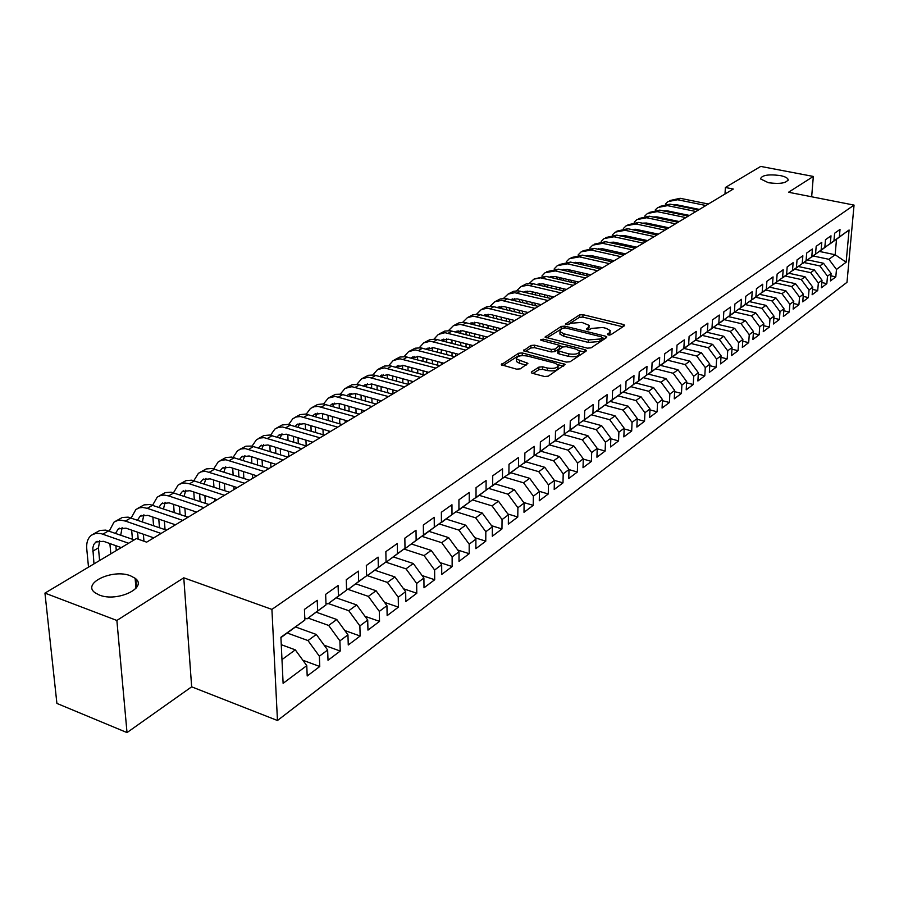 <?xml version="1.0" encoding="UTF-8"?>
<svg xmlns="http://www.w3.org/2000/svg" width="899" height="899" viewBox="0 0 899 899"><rect width="100%" height="100%" fill="white"/><g stroke="black" fill="none" stroke-linecap="round" stroke-linejoin="round"><path stroke-width="1.35" d="M608.297 334.979L610.803 334.776L624.311 325.843L624.591 325.168L623.299 324.46L582.957 314.672L579.462 314.942L565.404 324.146L568.741 324.415L570.55 323.28L581.878 322.393L589.205 325.404L588.272 327.641L586.485 328.787L587.159 329.764L589.643 329.573L591.43 328.416L602.802 327.517L606.196 328.349L610.275 330.607L609.376 332.821L607.6 333.99L608.297 334.979M130.501 575.798C112.836 568.505 81.348 583.327 95.125 592.801L99.306 595.026C117.162 602.454 148.414 587.519 135.108 578.271L130.501 575.798M780.107 175.541C768.24 174.08 761.711 175.204 760.532 178.912L768.431 182.733C780.332 184.194 786.883 183.093 788.12 179.407C787.412 177.777 784.748 176.485 780.107 175.541M531.68 371.804L531.354 372.669L532.59 373.355L544.479 376.49L548.278 376.164L565.145 364.387L522.263 352.947L518.566 353.251L501.271 364.769L516.588 369.152L520.352 368.837L527.915 363.342L516.52 359.061C516.644 356.105 520.251 355.083 527.331 356.015L554.762 363.106L558.11 364.994C557.953 367.961 554.335 368.972 547.255 368.017L542.636 366.814L538.883 367.129L531.68 371.804L531.657 372.961M116.87 620.456L127.017 732.584L191.656 686.825L183.778 577.81L116.87 620.456L44.95 593.104L136.434 538.568L146.638 542.153L733.281 189.037L725.392 187.475L724.999 194.015M183.778 577.81L271.914 609.398L854.05 205.096L846.993 282.308L277.465 720.504L271.914 609.398M811.662 196.78L813.325 176.44L788.535 192.251L854.05 205.096M813.325 176.44L760.711 166.416L725.392 187.475M587.395 348.16L591.036 347.868L606.51 337.619L606.803 336.911L605.521 336.192L564.786 326.135L561.223 326.416L545.064 337.147L587.395 348.16M586.036 351.172L570.022 361.769L566.303 362.083L523.544 350.722L530.927 345.474L534.59 345.171L551.244 349.419L554.908 349.115L559.796 345.407L541.288 340.35L540.445 339.889L543.198 339.148L585.058 349.7L586.328 350.419L586.036 351.172M819.382 251.428L835.149 254.743L836.508 239.246L849.083 229.987L839.351 236.965L840.014 229.402L834.62 233.234L833.957 240.831L830.328 243.438L830.991 235.819L825.484 239.718L824.832 247.371L821.135 250.023L821.787 242.348L816.18 246.315L815.539 254.035L811.775 256.732L812.415 248.989L806.695 253.046L806.066 260.822L802.234 263.576L802.852 255.777L797.042 259.901L796.413 267.733L792.502 270.543L793.12 262.677L787.187 266.891L786.58 274.791L782.591 277.645L783.186 269.722L777.141 274.015L776.545 281.983L772.477 284.893L773.073 276.903L766.903 281.286L766.319 289.309L762.172 292.287L762.745 284.23L756.452 288.691L755.89 296.794L751.654 299.828L752.216 291.703L745.799 296.254L745.249 304.424L740.922 307.514L741.473 299.322L734.921 303.974L734.382 312.2L729.977 315.358L730.505 307.11L723.819 311.852L723.302 320.145L718.807 323.37L719.312 315.043L712.491 319.887L711.986 328.259L707.401 331.551L707.895 323.146L700.917 328.101L700.433 336.529L695.747 339.889L696.219 331.428L689.106 336.473L688.645 344.991L683.858 348.419L684.308 339.878L677.037 345.036L676.599 353.622L671.699 357.128L672.137 348.52L664.709 353.79L664.282 362.443L659.282 366.028L659.697 357.341L652.101 362.724L651.708 371.467L646.595 375.13L646.988 366.365L639.223 371.871L638.852 380.682L633.626 384.424L633.997 375.58L626.052 381.21L625.704 390.099L620.366 393.931L620.703 385.008L612.59 390.773L612.264 399.74L606.803 403.651L607.117 394.65L598.813 400.549L598.509 409.596L592.924 413.596L593.205 404.516L584.71 410.551L584.44 419.676L578.72 423.777L578.978 414.608L570.281 420.788L570.045 430.003L564.19 434.195L564.415 424.946L555.503 431.262L555.301 440.566L549.3 444.859L549.503 435.532L540.378 442.005L540.198 451.388L534.062 455.793L534.231 446.365L524.881 452.995L524.735 462.468L518.453 466.974L518.577 457.467L509.003 464.255L508.901 473.829L502.451 478.448L502.541 468.84L492.731 475.807L492.663 485.46L486.056 490.202L486.101 480.504L476.043 487.651L476.009 497.394L469.233 502.249L469.244 492.472L458.928 499.788L458.94 509.632L451.995 514.621L451.961 504.732L441.364 512.25L441.431 522.184L434.296 527.297L434.217 517.318L423.35 525.027L423.451 535.074L416.136 540.321L416.012 530.241L404.853 538.153L405 548.289L397.482 553.683L397.313 543.502L385.851 551.638L386.053 561.875L378.333 567.415L378.108 557.133L366.331 565.482L366.59 575.832L358.656 581.518L358.375 571.135L346.272 579.72L346.587 590.16L338.429 596.015L338.091 585.519L325.652 594.351L326.022 604.903L317.639 610.915L317.235 600.318L304.435 609.398L304.873 620.063L280.926 637.616M849.083 229.987L846.15 262.205L836.463 269.453L828.912 259.305L813.179 255.979M830.89 275.813L835.812 276.87L836.463 269.453M835.812 276.87L830.451 280.926L831.103 273.476L827.485 276.173L819.866 265.924L804.032 262.542M821.832 282.556L826.844 283.646L827.485 276.173M826.844 283.646L821.383 287.77L822.023 280.263L818.348 283.005L810.662 272.667L794.705 269.217M812.595 289.411L817.708 290.546L818.348 283.005M817.708 290.546L812.145 294.737L812.775 287.174L809.033 289.972L801.267 279.544L785.22 276.027M803.178 296.4L808.403 297.569L809.033 289.972M808.403 297.569L802.74 301.85L803.358 294.22L799.537 297.075L791.704 286.545L775.545 282.96M793.592 303.525L798.919 304.727L799.537 297.075M798.919 304.727L793.143 309.087L793.761 301.401L789.861 304.312L781.961 293.67L765.69 290.029M783.816 310.773L789.266 312.02L789.861 304.312M789.266 312.02L783.377 316.459L783.973 308.717L780.006 311.683L772.027 300.94L755.643 297.232M773.848 318.167L779.411 319.46L780.006 311.683M779.411 319.46L773.41 323.988L773.994 316.178L769.949 319.201L761.903 308.357L745.406 304.581M763.689 325.708L769.375 327.034L769.949 319.201M769.375 327.034L763.262 331.652L763.824 323.786L759.7 326.865L751.575 315.909L734.966 312.065M753.328 333.383L759.138 334.765L759.7 326.865M759.138 334.765L752.901 339.474L753.463 331.54L749.249 334.686L741.046 323.618L724.313 319.696M742.765 341.215L748.698 342.643L749.249 334.686M748.698 342.643L742.338 347.441L742.877 339.451L738.585 342.665L730.303 331.484L713.458 327.483M731.977 349.205L738.057 350.677L738.585 342.665M738.057 350.677L731.561 355.577L732.089 347.52L727.707 350.801L719.346 339.507L702.377 335.428M720.976 357.364L727.19 358.881L727.707 350.801M727.19 358.881L720.571 363.881L721.077 355.757L716.615 359.106L708.165 347.688L691.061 343.53M709.749 365.668L716.11 367.253L716.615 359.106M716.11 367.253L709.356 372.355L709.839 364.162L705.277 367.579L696.747 356.038L679.52 351.801M698.287 374.153L704.794 375.793L705.277 367.579M704.794 375.793L697.894 381.007L698.366 372.748L693.713 376.232L685.094 364.567L667.732 360.241M686.589 382.817L693.253 384.514L693.713 376.232M693.253 384.514L686.207 389.829L686.656 381.502L681.903 385.064L673.194 373.276L655.697 368.86M674.632 391.661L681.453 393.414L681.903 385.064M681.453 393.414L674.261 398.853L674.699 390.447L669.845 394.088L661.046 382.176L643.414 377.659M662.428 400.684L669.418 402.505L669.845 394.088M669.418 402.505L662.069 408.056L662.473 399.594L657.517 403.303L648.629 391.256L630.862 386.649M649.955 409.899L657.113 411.798L657.517 403.303M657.113 411.798L649.606 417.462L649.999 408.921L644.92 412.72L635.941 400.549L618.029 395.83M637.2 419.316L644.538 421.283L644.92 412.72M644.538 421.283L636.874 427.081L637.234 418.473L632.053 422.339L622.973 410.034L604.926 405.224M624.164 428.935L631.694 430.981L632.053 422.339M631.694 430.981L623.85 436.903L624.198 428.216L618.894 432.183L609.724 419.732L591.531 414.81M610.848 438.768L618.568 440.903L618.894 432.183M618.568 440.903L610.545 446.96L610.859 438.195L605.443 442.241L596.172 429.655L577.832 424.62M597.217 448.826L605.139 451.04L605.443 442.241M605.139 451.04L596.936 457.231L597.228 448.387L591.688 452.534L582.305 439.802L563.819 434.655M583.271 459.097L591.407 461.412L591.688 452.534M591.407 461.412L583.013 467.738L583.282 458.827L577.607 463.064L568.123 450.174L549.491 444.915M569 469.604L577.36 472.009L577.607 463.064M577.36 472.009L568.775 478.493L569.011 469.503L563.201 473.84L553.615 460.794L534.826 455.411M554.335 480.347L562.988 482.864L563.201 473.84M562.988 482.864L554.2 489.506L554.402 480.426L548.457 484.864L538.759 471.672L519.813 466.154M539.209 491.292L548.266 493.978L548.457 484.864M548.266 493.978L539.276 500.765L539.445 491.607L533.365 496.158L523.555 482.797L504.451 477.155M523.712 502.496L533.208 505.35L533.365 496.158M533.208 505.35L523.993 512.306L524.128 503.069L517.903 507.721L507.98 494.203L488.719 488.415M507.823 513.958L517.779 517.004L517.903 507.721M517.779 517.004L508.34 524.128L508.441 514.801L502.058 519.577L492.023 505.879L472.593 499.956M491.539 525.69L501.968 528.938L502.058 519.577M501.968 528.938L492.304 536.231L492.371 526.825L485.831 531.714L475.661 517.846L456.085 511.778M474.841 537.703L485.775 541.164L485.831 531.714M485.775 541.164L475.863 548.648L475.897 539.142L469.188 544.165L458.906 530.118L439.15 523.892M457.703 550.008L469.177 553.694L469.188 544.165M469.177 553.694L459.018 561.369L459.007 551.772L452.13 556.919L441.712 542.693L421.8 536.31M440.128 562.617L452.152 566.55L452.13 556.919M452.152 566.55L441.735 574.416L441.679 564.741L434.622 570.011L424.081 555.593L403.999 549.053M422.081 575.54L434.7 579.731L434.622 570.011M434.7 579.731L424.002 587.8L423.901 578.023L416.664 583.44L406 568.842L385.738 562.122M403.55 588.778L416.788 593.25L416.664 583.44M416.788 593.25L405.82 601.532L405.663 591.666L398.235 597.228L387.424 582.428L366.578 575.382M384.514 602.352L398.403 607.128L398.235 597.228M398.403 607.128L387.143 615.635L386.941 605.679L379.311 611.387L368.365 596.385L346.553 588.879L348.138 589.418L366.59 575.832M364.949 616.276L379.524 621.378L379.311 611.387M379.524 621.378L367.961 630.109L367.713 620.063L359.87 625.918L348.778 610.713L328.405 603.577M344.834 630.547L360.151 636.02L359.87 625.918M360.151 636.02L348.261 644.988L347.947 634.84L339.901 640.863L328.663 625.434L308.132 618.107M324.134 645.201L340.227 651.056L339.901 640.863M340.227 651.056L328.011 660.271L327.652 650.022L319.37 656.214L307.986 640.571L287.309 633.042M302.851 660.237L319.763 666.507L319.37 656.214M319.763 666.507L307.2 675.992L306.773 665.642L283.118 683.33L280.904 637.245L304.873 620.063M304.795 618.029L307.098 618.849L326.022 604.903M317.639 610.915L307.098 618.849M281.983 659.596L295.299 649.853L281.263 644.684M306.773 665.642L295.299 649.853M325.966 603.251L327.899 603.937L346.587 590.16M338.429 596.015L327.899 603.937M307.986 640.571L316.324 634.469L295.659 627.008M327.652 650.022L316.324 634.469M358.656 581.518L348.138 589.418M328.663 625.434L336.777 619.501L316.291 612.23M347.947 634.84L336.777 619.501M366.567 574.866L367.837 575.304L386.053 561.875M378.333 567.415L367.837 575.304M348.778 610.713L356.678 604.937L336.35 597.869M367.713 620.063L356.678 604.937M386.042 561.234L387.008 561.549L405 548.289M397.482 553.683L387.008 561.549M368.365 596.385L376.052 590.755L355.88 583.867M386.941 605.679L376.052 590.755M405 547.941L405.685 548.165L423.451 535.074M416.136 540.321L405.685 548.165M387.424 582.428L394.908 576.944L374.894 570.236M405.663 591.666L394.908 576.944M423.451 534.984L441.431 522.184M434.296 527.297L423.867 535.119M406 568.842L413.282 563.504L393.425 556.953M423.901 578.023L413.282 563.504M441.263 522.308L458.94 509.632M451.995 514.621L441.6 522.409M424.081 555.593L431.194 550.402L411.472 544.019M441.679 564.741L431.194 550.402M458.557 509.924L476.009 497.394M469.233 502.249L458.872 510.025M441.712 542.693L448.646 537.624L429.07 531.399M459.007 551.772L448.646 537.624M475.414 497.855L492.663 485.46M486.056 490.202L475.717 497.945M458.906 530.118L465.66 525.173L446.23 519.094M475.897 539.142L465.66 525.173M491.854 486.067L508.901 473.829M502.451 478.448L492.158 486.157M475.661 517.846L482.257 513.026L462.974 507.081M492.371 526.825L482.257 513.026M507.89 474.582L524.735 462.468M518.453 466.974L508.193 474.661M492.023 505.879L498.451 501.17L479.302 495.371M508.441 514.801L498.451 501.17M523.555 463.356L540.198 451.388M534.062 455.793L523.836 463.446M507.98 494.203L514.25 489.607L495.248 483.943M524.128 503.069L514.25 489.607M538.838 452.411L555.301 440.566M549.3 444.859L539.119 452.489M523.555 482.797L529.68 478.313L510.823 472.773M539.445 491.607L529.68 478.313M553.762 441.712L570.045 430.003M564.19 434.195L554.042 441.791M538.759 471.672L544.749 467.289L526.027 461.872M554.402 480.426L544.749 467.289M568.348 431.262L584.44 419.676M578.72 423.777L568.618 431.34M553.615 460.794L559.459 456.523L540.872 451.231M569.011 469.503L559.459 456.523M582.597 421.058L598.509 409.596M592.924 413.596L582.855 421.125M568.123 450.174L573.843 445.994L555.391 440.813M583.282 458.827L573.843 445.994M596.52 411.079L612.264 399.74M606.803 403.651L596.767 411.146M582.305 439.802L587.89 435.712L569.573 430.643M597.228 448.387L587.89 435.712M610.14 401.325L625.704 390.099M620.366 393.931L610.376 401.392M596.172 429.655L601.622 425.654L583.451 420.698M610.859 438.195L601.622 425.654M623.445 391.784L638.852 380.682M633.626 384.424L623.681 391.852M609.724 419.732L615.062 415.832L597.015 410.978M624.198 428.216L615.062 415.832M636.47 382.457L651.708 371.467M646.595 375.13L636.706 382.513M622.973 410.034L628.199 406.213L610.039 401.392M637.234 418.473L628.199 406.213M649.213 373.332L664.282 362.443M659.282 366.028L649.438 373.388M635.941 400.549L641.043 396.807L623.041 392.099M649.999 408.921L641.043 396.807M661.675 364.398L676.599 353.622M671.699 357.128L661.889 364.455M648.629 391.256L653.629 387.604L635.762 382.985M662.473 399.594L653.629 387.604M673.879 355.656L688.645 344.991M683.858 348.419L674.093 355.712M661.046 382.176L665.934 378.591L648.201 374.074M674.699 390.447L665.934 378.591M685.825 347.093L700.433 336.529M695.747 339.889L686.027 347.149M673.194 373.276L677.981 369.77L660.394 365.354M686.656 381.502L677.981 369.77M697.523 338.709L711.986 328.259M707.401 331.551L697.725 338.766M685.094 364.567L689.78 361.14L672.328 356.802M698.366 372.748L689.78 361.14M708.974 330.506L723.302 320.145M718.807 323.37L709.176 330.551M696.747 356.038L701.344 352.678L684.027 348.43M709.839 364.162L701.344 352.678M720.2 322.46L734.382 312.2M729.977 315.358L720.391 322.505M708.165 347.688L712.66 344.396L695.478 340.238M721.077 355.757L712.66 344.396M731.202 314.583L745.249 304.424M740.922 307.514L731.393 314.628M719.346 339.507L723.751 336.271L706.704 332.203M732.089 347.52L723.751 336.271M741.978 306.851L755.89 296.794M751.654 299.828L742.158 306.896M730.303 331.484L734.629 328.315L717.705 324.325M742.877 339.451L734.629 328.315M752.542 299.288L766.319 289.309M762.172 292.287L752.721 299.322M741.046 323.618L745.282 320.516L728.482 316.594M753.463 331.54L745.282 320.516M762.903 291.86L776.545 281.983M772.477 284.893L763.082 291.905M751.575 315.909L755.733 312.874L739.057 309.031M763.824 323.786L755.733 312.874M773.061 284.578L786.58 274.791M782.591 277.645L773.23 284.623M761.903 308.357L765.982 305.368L749.429 301.603M773.994 316.178L765.982 305.368M783.029 277.443L796.413 267.733M792.502 270.543L783.198 277.476M772.027 300.94L776.028 298.019L759.599 294.321M783.973 308.717L776.028 298.019M792.794 270.43L806.066 260.822M802.234 263.576L792.963 270.475M781.961 293.67L785.883 290.804L769.578 287.174M793.761 301.401L785.883 290.804M802.391 263.564L815.539 254.035M811.775 256.732L802.549 263.598M791.704 286.545L795.559 283.724L779.366 280.162M803.358 294.22L795.559 283.724M811.797 256.811L824.832 247.371M821.135 250.023L811.966 256.844M801.267 279.544L805.043 276.78L788.985 273.274M812.775 287.174L805.043 276.78M821.045 250.192L833.957 240.831M830.328 243.438L821.203 250.225M810.662 272.667L814.359 269.958L798.413 266.52M822.023 280.263L814.359 269.958M830.114 243.696L836.508 239.246M839.351 236.965L830.26 243.73M819.866 265.924L823.506 263.261L807.673 259.89M831.103 273.476L823.506 263.261M44.95 593.104L56.907 703.423L127.017 732.584M191.656 686.825L277.465 720.504M828.912 259.305L835.149 254.743L846.15 262.205M609.544 335.091L610.23 332.001M588.497 329.877L589.16 326.798M622.85 326.809L582.889 317.089L579.394 317.358L567.752 324.708M562.302 328.483L546.783 337.934M605.072 338.575L602.06 337.833M601.88 337.766L601.184 336.777L565.392 327.91L562.898 328.113L560.965 329.326L559.998 331.664L563.898 333.821L588.463 339.946L599.993 339.013L601.88 337.766L601.791 340.238L602.072 337.586M559.976 332.652L559.942 334.125L563.842 336.282L563.898 333.821M601.791 340.238L599.903 341.485L588.384 342.418L563.842 336.282M525.252 351.52L530.882 347.969L530.927 345.474M559.785 345.901L559.425 348.666L554.863 351.621L551.188 351.925L534.545 347.666L530.882 347.969M559.819 345.834L563.302 346.722M579.125 350.722L584.62 352.116M568.707 353.869C575.585 354.79 579.125 353.835 579.327 351.015L575.956 349.115L566.348 346.688L562.695 346.98L557.818 350.711L568.707 353.869L568.64 356.375C575.517 357.308 579.057 356.352 579.259 353.521L579.293 352.329M557.773 352.711L558.998 353.914L559.054 351.408M568.64 356.375L558.998 353.914M558.077 366.432L558.043 367.534C557.897 370.5 554.278 371.512 547.199 370.557L542.591 369.354L538.838 369.669L533.006 373.467M516.509 360.128L516.487 361.589L519.689 363.376L519.723 360.847M526.207 365.084L519.689 363.376M522.6 355.554L518.532 355.757L502.979 365.567M563.459 366.118L557.863 364.668M669.688 200.612L680.138 198.286L708.367 204.028M665.44 204.006L668.002 201.59L677.632 199.747L705.906 205.511M699.4 209.433L677.374 204.905L673.733 204.916M669.822 211.366L669.777 212.209M667.642 210.917L667.451 211.726M667.013 218.985L666.968 219.918M666.609 227.301L666.564 228.335M669.418 219.491L669.373 220.424M661.81 227.323L661.855 226.29M662.203 218.918L662.248 217.985M659.518 206.5L670.058 204.152L698.456 209.995M655.214 209.961L657.821 207.478L667.508 205.635L695.95 211.501M689.409 215.434L667.26 210.838L663.406 210.883M659.697 217.446L659.652 218.378M657.45 216.974L657.259 217.873M656.854 225.233L656.809 226.256M656.461 233.729L656.416 234.853M659.315 225.75L659.259 226.784M651.64 233.83L651.685 232.706M652.011 225.233L652.056 224.211M649.168 212.49L659.787 210.13L688.364 216.075M644.797 216.018L647.46 213.479L657.191 211.636L685.813 217.603M679.251 221.559L656.955 216.873L652.899 216.962M649.393 223.649L649.348 224.671M647.089 223.154L646.887 224.143M646.516 231.594L646.471 232.717M646.145 240.28L646.089 241.505L616.804 235.133L614.017 236.763L643.347 243.168M649.022 232.133L648.977 233.257M641.279 240.46L641.335 239.235M641.65 231.684L641.695 230.56M638.616 218.592L649.336 216.21L678.082 222.255M634.2 222.199L636.908 219.581L646.696 217.749L675.486 223.817M668.89 227.784L646.46 223.019L642.212 223.154M636.526 229.447L636.335 230.537M635.998 238.078L635.941 239.303M635.627 246.955L635.593 247.832M638.908 229.953L638.863 231.077M638.548 238.628L638.504 239.853M630.738 247.225L630.795 245.888M631.098 238.246L631.143 237.021M627.884 224.806L638.695 222.401L667.62 228.56M623.4 228.481L626.165 225.795L635.998 223.963L664.968 230.155M658.349 234.133L635.784 229.29L631.334 229.459M625.783 235.853L625.592 237.044M625.277 244.674L625.232 246.011M628.232 236.381L628.187 237.606M627.884 245.247L627.839 246.584M620.018 254.125L620.063 252.675M620.355 244.944L620.4 243.607M616.95 231.133L627.85 228.706L656.955 234.976M612.41 234.886L615.219 232.133L625.108 230.301L654.258 236.594M647.617 240.595L624.906 235.662L620.288 235.875M614.837 242.382L614.658 243.685M614.365 251.417L614.32 252.855M617.366 242.932L617.31 244.27M617.029 252.001L616.984 253.451M609.095 261.171L609.14 259.597M609.41 251.765L609.466 250.315M636.672 247.18L613.826 242.157L608.983 242.438M603.69 249.034L603.521 250.45M603.263 258.283L603.207 259.845M606.286 249.619L606.241 251.057M605.982 258.89L605.926 260.452M597.97 268.352L598.026 266.666M598.273 258.732L598.329 257.17M598.577 249.349L598.61 248.765M601.206 241.415L604.083 238.572L614.017 236.763M605.814 237.572L616.804 235.133M594.464 244.135L605.555 241.685L635.031 248.169M589.8 248.068L592.722 245.146L602.712 243.337L632.233 249.855M625.524 253.889L602.532 248.776L597.487 249.113M592.34 255.822L592.183 257.35M591.947 265.284L591.89 266.958M595.014 256.417L594.969 257.979M594.722 265.913L594.666 267.599M586.642 275.678L586.699 273.869M586.935 265.834L586.98 264.149M587.204 256.237L587.249 255.462M582.9 250.832L594.093 248.349L623.749 254.956M578.181 254.844L581.159 251.844L591.194 250.034L620.894 256.676M614.163 260.732L591.025 255.53L585.788 255.912M580.776 262.733L580.642 264.396M580.417 272.419L580.361 274.229M583.518 263.362L583.473 265.036M583.249 273.071L583.193 274.88M575.102 283.163L575.158 281.218M575.371 273.082L575.416 271.262M575.63 263.25L575.675 262.294M571.123 257.642L582.406 255.147L612.253 261.879M566.325 261.755L569.359 258.665L579.45 256.867L609.342 263.632M602.588 267.7L579.304 262.396L573.865 262.845M568.988 269.79L568.876 271.577M568.674 279.701L568.618 281.645M571.82 270.442L571.775 272.24M571.562 280.376L571.517 282.331M563.347 290.815L563.403 288.725M563.594 280.477L563.639 278.533M563.83 270.408L563.875 269.262M559.111 264.598L570.494 262.081L600.532 268.936M554.245 268.801L557.346 265.621L567.483 263.834L597.565 270.723M590.778 274.813L567.348 269.408L561.729 269.925M556.975 276.971L556.874 278.904M556.695 287.141L556.65 289.22M559.886 277.656L559.841 279.6M559.65 287.837L559.605 289.928M551.379 298.524L551.424 296.389M551.593 288.028L551.638 285.938M551.817 277.712L551.851 276.375M546.862 271.678L558.358 269.149L588.587 276.128M541.94 275.993L545.086 272.7L555.279 270.936L585.564 277.948M578.742 282.061L555.166 276.555L549.503 277.061M550.548 276.656L549.952 277.285M544.738 284.309L544.659 286.376M544.491 294.726L544.457 296.951M547.727 285.017L547.682 287.096M547.513 295.445L547.469 297.681M539.186 305.862L539.22 304.21M539.366 295.737L539.411 293.512M539.557 285.174L539.591 283.623M534.377 278.904L545.974 276.353L576.394 283.466M529.376 283.32L533.86 279.162L540.456 277.813L573.304 285.331M566.46 289.444L542.738 283.837L536.714 284.5M538.119 283.927L537.433 284.668M532.264 291.793L532.197 294.007M532.051 302.469L532.017 304.851M535.321 292.535L535.287 294.76M535.141 303.221L535.107 305.604M526.758 313.346L526.769 312.2M526.904 303.604L526.938 301.232M527.061 292.782L527.095 291.029M521.634 286.275L526.387 283.826L531.747 283.41L563.954 290.95M516.577 290.793L521.117 286.534L527.758 285.197L560.807 292.849M553.93 296.985L530.062 291.265L523.847 292.006M525.443 291.332L524.668 292.209M519.532 299.434L519.487 301.806M519.375 310.38L519.341 312.919M522.679 300.199L522.645 302.57M522.533 311.155L522.488 313.695M514.082 320.977L514.093 320.37M514.194 311.65L514.217 309.121M514.329 300.547L514.352 298.592M508.643 293.793L513.475 291.31L518.06 290.815L551.267 298.592M503.507 298.423L508.126 294.052L514.79 292.714L548.053 300.524M541.153 304.682L517.127 298.85L510.722 299.67M512.52 298.895L511.655 299.895M506.564 307.233L506.519 309.762M506.44 318.46L506.407 321.168M509.789 308.02L509.755 310.56M509.666 319.257L509.632 321.966M501.226 319.875L501.26 317.167M501.327 308.481L501.35 306.301M495.383 301.468L500.282 298.94L505.699 298.547L538.321 306.39M490.18 306.222L494.866 301.727L501.563 300.39L535.04 308.357M528.118 312.526L503.934 306.581L497.338 307.503M499.327 306.615L498.372 307.75M493.326 315.189L493.304 317.886M493.236 326.708L493.225 329.596M496.63 316.021L496.608 318.718M496.54 327.539L496.518 330.427M488.011 328.27L488.033 325.393M488.078 316.583L488.09 314.189M481.853 309.29L486.831 306.728L492.27 306.345L525.106 314.347M476.582 314.167L481.325 309.548L487.258 308.188L521.757 316.358M514.801 320.538L490.461 314.481L483.673 315.482M485.865 314.481L484.819 315.774M479.819 323.325L479.808 326.202M479.785 335.147L479.774 338.204M483.213 324.179L483.201 327.056M483.156 336.012L483.145 339.08M474.526 336.867L474.537 333.799M474.56 324.865L474.56 322.235M468.042 317.28L473.099 314.672L478.571 314.302L511.61 322.46M462.693 322.292L467.514 317.549L473.481 316.19L508.193 324.517M501.215 328.719L476.717 322.539L469.728 323.64L470.874 322.977M472.132 322.527L470.997 323.966M466.053 331.63L466.042 334.686M466.042 343.766L466.042 347.025M469.514 332.518L469.514 335.574M469.503 344.665L469.492 347.812M460.771 345.643L460.771 342.395M460.76 333.327L460.76 330.472M453.939 325.438L459.074 322.797L464.569 322.426L497.832 330.765M448.522 330.585L453.411 325.708L460.209 324.393L494.338 332.855M487.337 337.08L462.682 330.765L455.501 331.978M458.108 330.731L456.894 332.338M451.983 340.114L451.995 343.362M452.028 352.577L452.04 356.038M455.535 341.036L455.546 344.283M455.568 353.509L455.568 356.195M446.736 354.633L446.713 351.183M446.679 341.98L446.657 338.878M439.544 333.776L444.758 331.079L450.287 330.731L483.752 339.226M434.048 339.069L438.352 334.406L445.027 332.697L480.19 341.373M473.155 345.609L448.343 339.17L440.971 340.496M443.78 339.103L442.488 340.89M437.633 348.79L437.656 352.239M437.712 361.589L437.734 365.252M441.263 349.745L441.285 353.195M441.342 362.555L441.353 364.758M432.397 363.825L432.374 360.162M432.295 350.824L432.273 347.486M424.834 342.283L430.138 339.541L435.689 339.215L469.368 347.891M419.271 347.722L423.643 342.924L430.34 341.215L465.727 350.082M458.67 354.33L433.7 347.756L426.137 349.194M429.16 347.666L427.778 349.632M422.968 357.656L423.002 361.308M423.103 370.815L423.137 374.703M426.688 358.645L426.722 362.308M426.811 371.815L426.834 373.501M417.777 373.242L417.732 369.354M417.619 359.87L417.574 356.285M409.809 350.981L415.192 348.194L420.777 347.868L454.68 356.734M404.168 356.577L408.607 351.621L415.338 349.913L450.95 358.971M443.87 363.23L418.743 356.532L410.978 358.083M414.214 356.409L412.765 358.566M407.989 366.713L408.045 370.59M408.18 380.243L408.236 384.367M411.809 367.747L411.854 371.635M411.978 381.288L412 382.423M402.831 382.873L402.774 378.76M402.628 369.118L402.572 365.286M394.447 359.858L399.931 357.027L405.539 356.723L439.656 365.769M388.739 365.635L393.245 360.499L400.01 358.802L435.846 368.062M428.744 372.343L403.46 365.488L395.504 367.185M398.942 365.354L397.425 367.702M392.694 375.984L392.762 380.097M392.942 389.896L393.009 393.852M396.605 377.063L396.673 381.176M396.841 390.986L396.841 391.548M387.581 392.751L387.491 388.379M387.312 378.591L387.233 374.501M378.76 368.938L384.322 366.062L389.964 365.769L424.306 375.018M372.961 374.883L377.546 369.59L384.345 367.893L420.406 377.355M413.282 381.648L387.829 374.647L379.681 376.479M383.334 374.478L381.749 377.052M377.052 385.469L377.153 389.818M377.366 399.785L377.434 403.224M381.075 386.592L381.154 390.941M371.995 402.864L371.894 398.235M371.669 388.278L371.568 383.94M362.713 378.232L368.376 375.299L374.04 375.018L408.596 384.469M356.847 384.356L361.499 378.872L368.32 377.187L404.617 386.862M397.47 391.166L371.86 384.019L364.578 385.064L363.511 385.997M367.388 383.817L365.736 386.626M361.072 395.167L361.196 399.785M361.454 409.91L361.522 412.81M365.196 396.335L365.309 400.954M356.071 413.225L355.948 408.326M355.678 398.212L355.554 393.605M346.295 387.727L352.06 384.738L357.757 384.48L392.537 394.133M340.361 394.054L345.081 388.368L351.936 386.694L388.469 396.594M381.3 400.898L355.521 393.593L348.205 394.627L346.98 395.74M351.071 393.369L349.363 396.414M344.733 405.101L344.879 409.989M345.182 420.294L345.25 422.597M348.958 406.314L349.104 411.203M339.811 423.856L339.642 418.664M339.328 408.382L339.181 403.505M329.506 397.437L335.372 394.391L341.103 394.155L376.108 404.033M323.505 403.977L328.292 398.077L335.17 396.425L371.939 406.539M364.747 410.865L338.799 403.393L331.461 404.404L330.079 405.707M334.383 403.145L332.63 406.438M328.034 415.271L328.202 420.44M328.562 430.924L328.618 432.61M332.372 416.54L332.54 421.71M323.179 434.756L322.988 429.261M322.617 418.799L322.438 413.641M312.335 407.371L317.549 404.505L323.202 403.932L359.285 414.147M306.256 414.136L310.47 408.449L313.976 406.775L318.021 406.37L355.015 416.72M347.812 421.058L321.707 413.416L314.324 414.417L312.796 415.911M317.313 413.135L315.527 416.709M310.942 425.688L311.144 431.16M311.56 441.825L311.593 442.859M315.392 427.014L315.594 432.486M306.177 445.938L305.952 440.128M305.525 429.475L305.312 424.013M294.76 417.541L300.086 414.619L305.75 414.057L342.07 424.519M288.613 424.542L292.894 418.619L296.4 416.945L300.468 416.552L337.698 427.149M330.472 431.498L304.199 423.687L296.794 424.654L295.108 426.362M299.839 423.373L298.019 427.227M293.456 436.352L293.703 442.139M298.03 437.734L298.277 443.533M288.759 456.602L288.523 451.276M288.051 440.42L287.792 434.644M276.768 427.946L282.196 424.969L287.894 424.429L324.438 435.127M270.543 435.195L274.892 429.037L278.409 427.362L282.5 426.98L319.965 437.824M312.728 442.184L286.275 434.183L278.836 435.138L277.004 437.071M281.96 433.846L280.117 438.015M275.566 447.286L275.847 453.411M280.263 448.736L280.555 454.872M270.925 467.345L270.7 462.704M270.161 451.658L269.869 445.544M258.339 438.611L263.879 435.566L269.599 435.049L306.379 445.994M252.057 446.129L256.462 439.701L259.991 438.027L264.092 437.656L301.794 448.758M294.546 453.118L267.924 444.949L260.463 445.87L258.485 448.05M263.643 444.567L261.8 449.073M257.249 458.501L257.586 464.985M262.092 460.018L262.418 466.502M252.664 478.324L252.462 474.436M251.866 463.187L251.518 456.714M239.471 449.534L245.888 446.196L251.742 446.061L287.882 457.13M233.122 457.333L237.594 450.624L241.123 448.949L245.247 448.59L283.185 459.962M275.914 464.334L249.135 455.962L241.629 456.872L239.516 459.299M244.899 455.557L243.056 460.412M238.493 469.997L238.887 476.852M243.472 471.582L243.854 478.448M233.976 489.584L233.796 486.494M233.133 475.009L232.729 468.165M220.131 460.715L225.907 457.546L231.672 457.063L268.913 468.548M213.726 468.829L218.255 461.805L221.795 460.131L225.93 459.794L264.104 471.447M256.822 475.829L229.874 467.255L222.345 468.132L220.086 470.84M225.683 466.817L223.862 472.042M219.289 481.797L219.738 489.056M224.413 483.448L224.851 490.719M214.827 501.103L214.681 498.866M213.951 487.168L213.49 479.92M200.308 472.189L206.208 468.941L211.995 468.48L249.484 480.246M193.858 480.628L198.432 473.279L201.207 471.829L205.264 471.233L244.539 483.224M237.246 487.606L210.13 478.83L202.578 479.684L200.196 482.673M205.995 478.358L204.219 483.988M199.612 493.899L200.129 501.575M204.893 495.641L205.399 503.328M195.207 512.913L195.117 511.587M194.308 499.642L193.779 491.978M179.991 483.943L186.026 480.628L191.835 480.19L229.548 492.247M173.496 492.742L178.114 485.033L181.665 483.359L184.958 483.01L189.419 483.808L224.48 495.293M217.176 499.687L189.891 490.697L182.317 491.517L179.8 494.832M185.812 490.191L184.093 496.259M179.452 506.328L180.036 514.453M184.891 508.149L185.464 516.296M174.181 512.475L173.586 504.361M159.157 496.001L165.326 492.607L171.147 492.191L209.096 504.553M152.616 505.182L157.269 497.091L160.831 495.416L164.135 495.079L168.619 495.911L203.893 507.688M196.589 512.082L169.136 502.867L161.528 503.654L158.909 507.306M165.124 502.327L163.483 508.856M158.786 519.094L159.449 527.702M164.393 521.015L165.045 529.635M153.56 525.668L152.886 517.071M137.783 508.362L144.087 504.89L149.931 504.508L188.105 517.195M131.209 517.959L135.895 509.452L139.457 507.789L142.772 507.463L147.279 508.328L182.778 520.397M175.462 524.802L147.841 515.352L140.21 516.105L137.491 520.128M143.896 514.779L142.368 521.802M137.592 532.208L138.176 539.186M143.379 534.231L143.952 541.209M136.524 587.609L135.783 578.855M132.434 539.243L131.659 530.14M115.847 521.049L122.298 517.498L128.164 517.15L166.562 530.152M109.262 531.095L113.959 522.15L117.533 520.487L120.859 520.173L125.388 521.072L161.09 533.455M153.774 537.849L125.995 528.163L118.331 528.882L115.522 533.298M122.118 527.556L120.724 535.13M115.859 545.693L116.297 550.57M110.824 553.84L109.892 543.569M93.327 534.085L99.924 530.444L105.812 530.118L134.243 539.883M88.507 567.145L86.765 549.019C86.248 542.681 87.81 538.063 91.451 535.175L95.811 533.354L101.048 533.613L128.602 543.243M121.264 547.615L103.554 541.31L95.878 541.996L93.833 544.446L92.799 547.907L93.979 563.875M99.755 540.681L98.429 547.862L99.609 560.515M609.297 335.102L609.376 332.821M586.463 329.483L586.485 328.787M588.204 329.888L588.272 327.641M565.606 324.348L565.617 323.651M579.394 317.358L579.462 314.942M582.889 317.089L582.957 314.672M623.221 326.562L623.299 324.46M607.578 334.675L607.6 333.99M545.356 337.428L545.367 336.383M561.167 328.865L561.223 326.416M564.741 327.809L564.786 326.135M605.443 338.327L605.521 336.192M588.384 342.418L588.463 339.946M599.903 341.485L599.993 339.013M523.847 351.015L523.859 349.913M534.545 347.666L534.59 345.171M551.188 351.925L551.244 349.419M554.863 351.621L554.908 349.115M559.425 348.666L559.493 346.171M543.165 340.833L543.198 339.148M584.991 351.869L585.058 349.7M538.838 369.669L538.883 367.129M542.591 369.354L542.636 366.814M547.199 370.557L547.255 368.017M526.679 364.78L526.713 362.668M501.597 365.084L501.608 363.915M518.532 355.757L518.566 353.251M522.229 355.453L522.263 352.947M563.83 365.871L563.887 363.679M680.138 198.286L677.632 199.747M669.8 211.703L669.159 212.074M670.058 204.152L667.508 205.635M659.686 217.659L658.765 218.199M659.787 210.13L657.191 211.636M649.393 223.716L648.179 224.424M649.336 216.21L646.696 217.749M638.807 229.93L637.402 230.762M638.695 222.401L635.998 223.963M627.952 236.325L626.423 237.224M627.85 228.706L625.108 230.301M616.883 242.831L615.231 243.809M605.611 249.461L603.825 250.518M605.555 241.685L602.712 243.337M594.127 256.226L592.205 257.361M594.093 248.349L591.194 250.034M582.428 263.115L580.642 264.16M582.406 255.147L579.45 256.867M570.494 270.127L568.887 271.071M570.494 262.081L567.483 263.834M558.324 277.285L556.897 278.128M558.358 269.149L555.279 270.936M545.918 284.59L544.67 285.32M545.974 276.353L542.839 278.173M533.253 292.04L532.219 292.647M533.343 283.702L530.152 285.556M520.352 299.637L519.51 300.131M520.465 291.197L517.195 293.096M507.171 307.379L506.542 307.75M507.317 298.839L503.979 300.783M493.899 306.649L490.494 308.627M480.201 314.616L476.728 316.639M466.221 322.752L462.682 324.82M451.939 331.068L448.32 333.169M437.352 339.552L433.655 341.699M422.451 348.216L418.676 350.419M407.225 357.083L403.37 359.33M391.661 366.14L387.716 368.433M375.748 375.4L371.714 377.749M359.476 384.862L355.352 387.267M342.822 394.549L338.608 397.01M325.798 404.46L321.471 406.977M308.368 414.608L303.941 417.181M290.512 424.991L285.994 427.621M272.24 435.622L267.61 438.319M253.529 446.511L248.776 449.275M234.347 457.67L229.481 460.502M214.692 469.109L209.703 472.009M194.532 480.83L189.419 483.808M173.867 492.866L168.619 495.911M152.673 505.193L147.279 508.328M130.917 517.858L125.388 521.072M108.577 530.848L102.902 534.152M98.429 547.862L92.777 551.188M788.03 180.452L788.12 179.407M135.963 588.317L135.108 578.271M559.942 334.125L559.998 331.664M557.762 353.217L557.818 350.711M516.487 361.589L516.52 359.061M511.374 299.333L510.767 299.682M498.147 307.053L497.372 307.503M484.651 314.931L483.696 315.493M456.804 331.192L455.602 331.9M442.443 339.586L441.24 340.294M427.778 348.16L426.564 348.868M412.787 356.914L411.562 357.622M397.47 365.859L396.245 366.567M381.817 374.995L380.592 375.715M365.803 384.345L364.578 385.064M349.441 393.908L348.205 394.627M332.697 403.685L331.461 404.404M315.56 413.697L314.324 414.417M298.03 423.935L296.794 424.654M280.083 434.408L278.836 435.138M261.71 445.151L260.463 445.87M242.876 456.141L241.629 456.872M223.593 467.401L222.345 468.132M203.826 478.953L202.578 479.684M183.565 490.787L182.317 491.517M162.786 502.923L161.528 503.654M141.469 515.374L140.21 516.105M119.589 528.151L118.331 528.882M97.126 541.265L95.878 541.996"/></g></svg>
